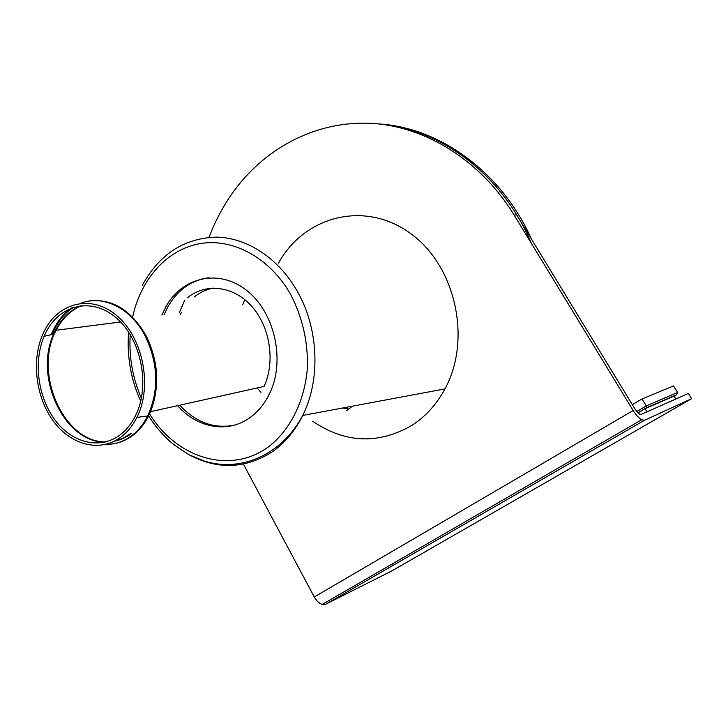 <?xml version="1.0" encoding="UTF-8"?>
<svg xmlns="http://www.w3.org/2000/svg" width="728" height="728" viewBox="0 0 728 728"><rect width="100%" height="100%" fill="white"/><g stroke="black" fill="none" stroke-linecap="round" stroke-linejoin="round"><path stroke-width="1.09" d="M531.303 243.243C502.156 173.928 439.002 127.673 377.313 123.796C430.039 127.4 484.129 160.988 516.725 214.915L635.344 409.582L639.612 414.205L641.05 414.441L688.351 393.475L691.6 398.707L644.58 420.238L641.687 419.765C638.829 418.118 635.99 415.042 633.151 410.528L514.114 215.024C480.544 160.196 425.489 126.526 371.744 123.36C317.854 120.484 267.795 146.383 235.79 188.516C224.643 203.33 215.725 219.601 209.018 237.346M691.6 398.707L392.01 570.816L325.744 604.222L322.249 604.413C319.155 603.403 316.507 600.918 314.287 596.969L243.425 464.127M531.44 239.075C501.756 172.227 440.158 128.01 379.934 124.015M675.884 398.999L674.082 396.087L645.072 408.726L646.955 411.821M645.072 408.726L637.91 412.885M393.493 563.563L389.526 565.529M677.595 392.438L646.273 405.933L646.3 407.889L676.676 394.685L677.595 392.438L673.564 385.922L642.005 398.962L632.341 404.65M637.846 412.822L646.3 407.889M642.005 398.962L646.273 405.933L636.7 411.52M676.676 394.685L674.128 396.159M121.048 437.009C127.473 432.132 132.76 425.598 136.891 417.408C152.862 386.286 142.916 336.964 116.325 315.279C89.972 293.093 55.51 303.476 42.497 334.898C31.222 361.325 36.054 398.089 53.808 421.694C71.481 445.381 100.291 452.652 121.048 437.009M120.102 434.871C126.281 430.166 131.358 423.887 135.335 416.025C150.814 385.958 141.232 338.274 115.534 317.281C90.063 295.805 56.693 305.833 44.117 336.281C33.242 361.843 37.947 397.388 55.137 420.174C72.236 443.043 100.073 449.995 120.102 434.871M181.263 312.658L180.398 314.278M213.331 288.07C206.333 289.416 199.972 292.392 194.23 296.988M187.46 297.752C205.942 282.646 233.67 285.84 251.87 306.47C270.152 326.963 275.457 361.816 264.082 386.431L150.541 411.693C160.042 386.723 158.549 361.37 146.064 335.644C130.876 309.691 111.793 298.18 88.816 301.119M177.632 405.669C196.997 427.964 227.673 433.788 249.85 417.69C258.522 411.493 265.329 402.939 270.297 392.037C285.44 359.041 274.11 311.302 246.21 290.044C218.509 268.386 181.991 277.231 165.775 306.998L161.898 315.124M208.572 277.759C191.155 280.28 177.605 289.944 167.922 306.743L164.055 314.851M179.752 405.196C195.732 422.404 213.932 429.056 234.343 425.152M202.703 278.542L202.211 278.933M184.766 300.091L179.243 312.913M244.744 299.59L242.688 304.85M257.111 387.988L260.961 392.392M346.583 410.656L352.498 406.151M342.387 408.035L348.867 409.045M312.758 421.294C345.272 443.27 378.36 444.617 412.002 425.343C425.589 416.534 436.563 404.386 444.945 388.907C472.399 338.811 455.064 263.891 408.972 232.35C363.254 200.136 303.794 216.862 278.533 263.099M514.114 215.024L516.725 214.915M314.287 596.969L633.151 410.528M325.744 604.222L644.58 420.238M80.772 303.248C102.803 294.467 130.712 307.935 145.09 335.817C158.349 363.545 159.204 390.272 147.675 415.988C143.471 424.251 138.102 430.849 131.577 435.772C123.614 441.641 114.942 444.526 105.551 444.435M51.224 334.725L52.007 332.823C56.729 321.94 63.418 313.577 72.054 307.726M73.492 307.243C65.738 312.312 59.496 319.483 54.773 328.738L52.17 334.516M106.233 444.262C115.725 444.408 124.488 441.523 132.523 435.608C140.167 429.829 146.164 421.858 150.541 411.693L147.675 415.988L136.891 417.408M131.45 433.515C126.144 437.464 120.42 440.031 114.278 441.223M105.742 441.914C63.454 442.606 32.951 372.19 56.174 330.257C62.353 318.245 70.898 310.01 81.809 305.569M81.218 305.624C68.987 310.592 59.787 320.12 53.617 334.197C33.57 376.822 64.346 442.879 105.169 442.06M114.351 441.186L122.786 438.365L130.631 433.661M149.076 413.022C176.076 458.203 230.612 475.52 269.415 446.146C290.927 429.038 305.214 399.799 307.462 366.685C307.889 341.104 302.329 317.126 290.781 294.74C269.952 257.521 232.441 237.61 199.363 243.744C166.212 249.904 140.122 280.125 132.432 318.091M130.221 334.58C128.847 356.702 132.569 377.932 141.387 398.271M187.869 454.072C216.434 469.842 244.381 469.214 271.717 452.188C284.575 443.379 294.913 431.122 302.73 415.442C320.729 379.643 318.728 328.738 297.415 291.482C278.642 258.121 246.874 237.556 216.207 237.11C183.856 238.284 159.259 254.318 142.415 285.203M322.249 604.413L641.687 419.765M120.557 321.976L56.174 330.257L53.617 334.197L44.117 336.281M148.112 415.096C154.072 424.642 160.988 433.069 168.869 440.385C171.872 443.425 178.779 448.293 189.589 454.991L204.695 461.206C240.895 472.345 281.763 455.118 302.73 415.442L444.945 388.907M128.619 332.068C126.754 356.238 130.785 379.297 140.713 401.255"/></g></svg>
